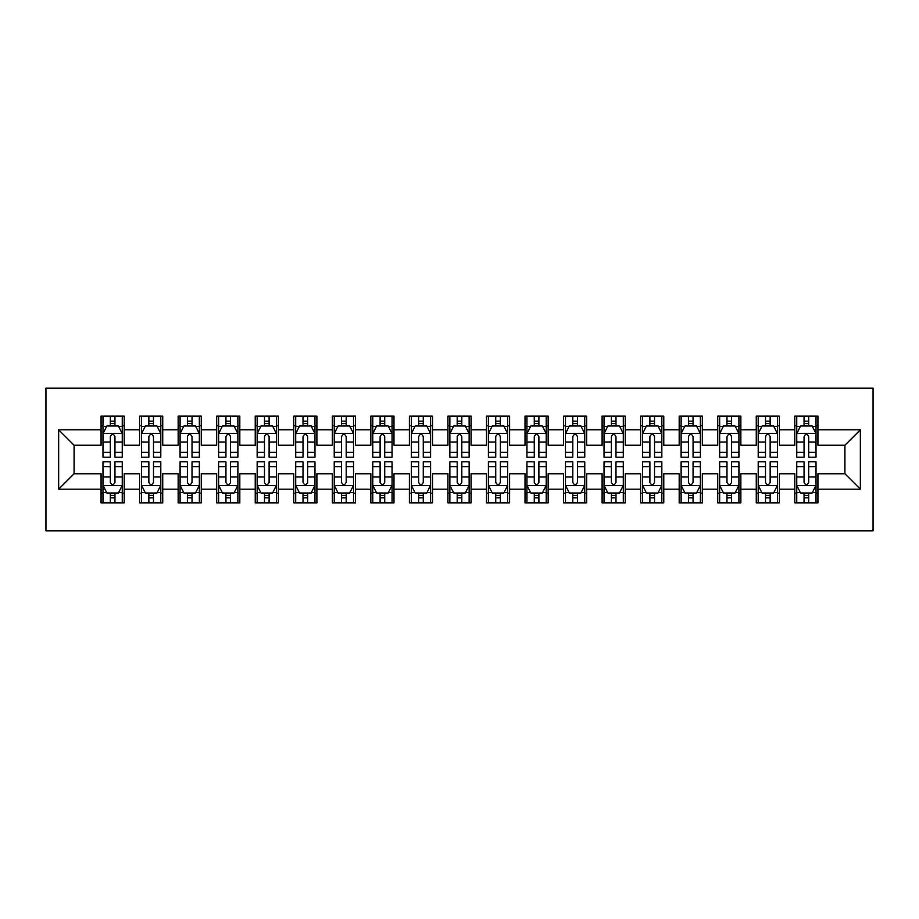 <?xml version="1.0" encoding="UTF-8"?>
<svg xmlns="http://www.w3.org/2000/svg" width="919" height="919" viewBox="0 0 919 919"><rect width="100%" height="100%" fill="white"/><g stroke="black" fill="none" stroke-linecap="round" stroke-linejoin="round"><path stroke-width="1.38" d="M45.95 530.803L873.05 530.803L873.05 388.197L45.95 388.197L45.95 530.803M58.667 489.172L58.667 429.828L101.067 429.828L101.067 445.244L74.083 445.244L74.083 473.756L58.667 489.172L101.067 489.172L101.067 502.854L124.191 502.854L124.191 489.172L139.608 489.172L139.608 502.854L162.732 502.854L162.732 489.172L178.148 489.172L178.148 502.854L201.272 502.854L201.272 489.172L216.689 489.172L216.689 502.854L239.813 502.854L239.813 489.172L255.229 489.172L255.229 502.854L278.354 502.854L278.354 489.172L293.77 489.172L293.77 502.854L316.894 502.854L316.894 489.172L332.31 489.172L332.31 502.854L355.435 502.854L355.435 489.172L370.851 489.172L370.851 502.854L393.975 502.854L393.975 489.172L409.392 489.172L409.392 502.854L432.516 502.854L432.516 489.172L447.932 489.172L447.932 502.854L471.068 502.854L471.068 489.172L486.484 489.172L486.484 502.854L509.608 502.854L509.608 489.172L525.025 489.172L525.025 502.854L548.149 502.854L548.149 489.172L563.565 489.172L563.565 502.854L586.69 502.854L586.69 489.172L602.106 489.172L602.106 502.854L625.23 502.854L625.23 489.172L640.646 489.172L640.646 502.854L663.771 502.854L663.771 489.172L679.187 489.172L679.187 502.854L702.311 502.854L702.311 489.172L717.728 489.172L717.728 502.854L740.852 502.854L740.852 489.172L756.268 489.172L756.268 502.854L779.392 502.854L779.392 489.172L794.809 489.172L794.809 502.854L817.933 502.854L817.933 473.756L844.917 473.756L844.917 445.244L817.933 445.244L817.933 429.828L860.333 429.828L860.333 489.172L817.933 489.172M817.933 429.828L817.933 416.146L794.809 416.146L794.809 429.828L779.392 429.828L779.392 416.146L756.268 416.146L756.268 429.828L740.852 429.828L740.852 416.146L717.728 416.146L717.728 429.828L702.311 429.828L702.311 416.146L679.187 416.146L679.187 429.828L663.771 429.828L663.771 416.146L640.646 416.146L640.646 429.828L625.23 429.828L625.23 416.146L602.106 416.146L602.106 429.828L586.69 429.828L586.69 416.146L563.565 416.146L563.565 429.828L548.149 429.828L548.149 416.146L525.025 416.146L525.025 429.828L509.608 429.828L509.608 416.146L486.484 416.146L486.484 429.828L471.068 429.828L471.068 416.146L447.932 416.146L447.932 429.828L432.516 429.828L432.516 416.146L409.392 416.146L409.392 429.828L393.975 429.828L393.975 416.146L370.851 416.146L370.851 429.828L355.435 429.828L355.435 416.146L332.31 416.146L332.31 429.828L316.894 429.828L316.894 416.146L293.77 416.146L293.77 429.828L278.354 429.828L278.354 416.146L255.229 416.146L255.229 429.828L239.813 429.828L239.813 416.146L216.689 416.146L216.689 429.828L201.272 429.828L201.272 416.146L178.148 416.146L178.148 429.828L162.732 429.828L162.732 416.146L139.608 416.146L139.608 429.828L124.191 429.828L124.191 416.146L101.067 416.146L101.067 429.828M779.392 489.172L779.392 473.756L794.809 473.756L794.809 489.172M860.333 429.828L844.917 445.244M740.852 489.172L740.852 473.756L756.268 473.756L756.268 489.172M794.809 429.828L794.809 445.244L779.392 445.244L779.392 429.828M702.311 489.172L702.311 473.756L717.728 473.756L717.728 489.172M756.268 429.828L756.268 445.244L740.852 445.244L740.852 429.828M663.771 489.172L663.771 473.756L679.187 473.756L679.187 489.172M717.728 429.828L717.728 445.244L702.311 445.244L702.311 429.828M625.23 489.172L625.23 473.756L640.646 473.756L640.646 489.172M679.187 429.828L679.187 445.244L663.771 445.244L663.771 429.828M586.69 489.172L586.69 473.756L602.106 473.756L602.106 489.172M640.646 429.828L640.646 445.244L625.23 445.244L625.23 429.828M548.149 489.172L548.149 473.756L563.565 473.756L563.565 489.172M602.106 429.828L602.106 445.244L586.69 445.244L586.69 429.828M509.608 489.172L509.608 473.756L525.025 473.756L525.025 489.172M563.565 429.828L563.565 445.244L548.149 445.244L548.149 429.828M471.068 489.172L471.068 473.756L486.484 473.756L486.484 489.172M525.025 429.828L525.025 445.244L509.608 445.244L509.608 429.828M432.516 489.172L432.516 473.756L447.932 473.756L447.932 489.172M486.484 429.828L486.484 445.244L471.068 445.244L471.068 429.828M393.975 489.172L393.975 473.756L409.392 473.756L409.392 489.172M447.932 429.828L447.932 445.244L432.516 445.244L432.516 429.828M355.435 489.172L355.435 473.756L370.851 473.756L370.851 489.172M409.392 429.828L409.392 445.244L393.975 445.244L393.975 429.828M316.894 489.172L316.894 473.756L332.31 473.756L332.31 489.172M370.851 429.828L370.851 445.244L355.435 445.244L355.435 429.828M278.354 489.172L278.354 473.756L293.77 473.756L293.77 489.172M332.31 429.828L332.31 445.244L316.894 445.244L316.894 429.828M239.813 489.172L239.813 473.756L255.229 473.756L255.229 489.172M293.77 429.828L293.77 445.244L278.354 445.244L278.354 429.828M201.272 489.172L201.272 473.756L216.689 473.756L216.689 489.172M255.229 429.828L255.229 445.244L239.813 445.244L239.813 429.828M162.732 489.172L162.732 473.756L178.148 473.756L178.148 489.172M216.689 429.828L216.689 445.244L201.272 445.244L201.272 429.828M124.191 489.172L124.191 473.756L139.608 473.756L139.608 489.172M178.148 429.828L178.148 445.244L162.732 445.244L162.732 429.828M74.083 473.756L101.067 473.756L101.067 489.172M139.608 429.828L139.608 445.244L124.191 445.244L124.191 429.828M794.809 425.773L796.739 425.773M816.003 425.773L817.933 425.773M756.268 425.773L758.198 425.773M777.463 425.773L779.392 425.773M717.728 425.773L719.657 425.773M738.922 425.773L740.852 425.773M679.187 425.773L681.117 425.773M700.381 425.773L702.311 425.773M640.646 425.773L642.576 425.773M661.841 425.773L663.771 425.773M602.106 425.773L604.036 425.773M623.3 425.773L625.23 425.773M563.565 425.773L565.484 425.773M584.76 425.773L586.69 425.773M525.025 425.773L526.943 425.773M546.219 425.773L548.149 425.773M486.484 425.773L488.403 425.773M507.679 425.773L509.608 425.773M447.932 425.773L449.862 425.773M469.138 425.773L471.068 425.773M409.392 425.773L411.321 425.773M430.597 425.773L432.516 425.773M370.851 425.773L372.781 425.773M392.057 425.773L393.975 425.773M332.31 425.773L334.24 425.773M353.516 425.773L355.435 425.773M293.77 425.773L295.7 425.773M314.964 425.773L316.894 425.773M255.229 425.773L257.159 425.773M276.424 425.773L278.354 425.773M216.689 425.773L218.619 425.773M237.883 425.773L239.813 425.773M178.148 425.773L180.078 425.773M199.343 425.773L201.272 425.773M139.608 425.773L141.537 425.773M160.802 425.773L162.732 425.773M101.067 425.773L102.997 425.773M122.261 425.773L124.191 425.773M101.067 493.227L102.997 493.227M122.261 493.227L124.191 493.227M139.608 493.227L141.537 493.227M160.802 493.227L162.732 493.227M178.148 493.227L180.078 493.227M199.343 493.227L201.272 493.227M216.689 493.227L218.619 493.227M237.883 493.227L239.813 493.227M255.229 493.227L257.159 493.227M276.424 493.227L278.354 493.227M293.77 493.227L295.7 493.227M314.964 493.227L316.894 493.227M332.31 493.227L334.24 493.227M353.516 493.227L355.435 493.227M370.851 493.227L372.781 493.227M392.057 493.227L393.975 493.227M409.392 493.227L411.321 493.227M430.597 493.227L432.516 493.227M447.932 493.227L449.862 493.227M469.138 493.227L471.068 493.227M486.484 493.227L488.403 493.227M507.679 493.227L509.608 493.227M525.025 493.227L526.943 493.227M546.219 493.227L548.149 493.227M563.565 493.227L565.484 493.227M584.76 493.227L586.69 493.227M602.106 493.227L604.036 493.227M623.3 493.227L625.23 493.227M640.646 493.227L642.576 493.227M661.841 493.227L663.771 493.227M679.187 493.227L681.117 493.227M700.381 493.227L702.311 493.227M717.728 493.227L719.657 493.227M738.922 493.227L740.852 493.227M756.268 493.227L758.198 493.227M777.463 493.227L779.392 493.227M794.809 493.227L796.739 493.227M816.003 493.227L817.933 493.227M58.667 429.828L74.083 445.244M844.917 473.756L860.333 489.172M114.944 421.155L110.314 421.155M122.261 452.355L114.944 452.355L114.944 457.191L122.261 457.191L122.261 433.676L118.413 425.968L106.845 425.968L102.997 433.676L102.997 457.191L110.314 457.191L110.314 452.355L102.997 452.355M102.997 433.676L102.997 416.146M122.261 433.676L122.261 416.146M110.314 425.968L110.314 416.146M114.944 416.146L114.944 425.968M114.944 452.355L114.944 436.571C113.405 433.596 111.854 433.596 110.314 436.571L110.314 452.355M114.944 425.773L110.314 425.773M110.314 497.845L114.944 497.845M102.997 466.645L110.314 466.645L110.314 461.809L102.997 461.809L102.997 485.324L106.845 493.032L118.413 493.032L122.261 485.324L122.261 461.809L114.944 461.809L114.944 466.645L122.261 466.645M122.261 485.324L122.261 502.854M102.997 485.324L102.997 502.854M114.944 493.032L114.944 502.854M110.314 502.854L110.314 493.032M110.314 466.645L110.314 482.429C111.854 485.404 113.393 485.404 114.944 482.429L114.944 466.645M110.314 493.227L114.944 493.227M153.484 421.155L148.855 421.155M160.802 452.355L153.484 452.355L153.484 457.191L160.802 457.191L160.802 433.676L156.954 425.968L145.386 425.968L141.537 433.676L141.537 457.191L148.855 457.191L148.855 452.355L141.537 452.355M141.537 433.676L141.537 416.146M160.802 433.676L160.802 416.146M148.855 425.968L148.855 416.146M153.484 416.146L153.484 425.968M153.484 452.355L153.484 436.571C151.945 433.596 150.394 433.596 148.855 436.571L148.855 452.355M153.484 425.773L148.855 425.773M192.025 421.155L187.396 421.155M199.343 452.355L192.025 452.355L192.025 457.191L199.343 457.191L199.343 433.676L195.494 425.968L183.926 425.968L180.078 433.676L180.078 457.191L187.396 457.191L187.396 452.355L180.078 452.355M180.078 433.676L180.078 416.146M199.343 433.676L199.343 416.146M187.396 425.968L187.396 416.146M192.025 416.146L192.025 425.968M192.025 452.355L192.025 436.571C190.486 433.596 188.946 433.596 187.396 436.571L187.396 452.355M192.025 425.773L187.396 425.773M148.855 497.845L153.484 497.845M141.537 466.645L148.855 466.645L148.855 461.809L141.537 461.809L141.537 485.324L145.386 493.032L156.954 493.032L160.802 485.324L160.802 461.809L153.484 461.809L153.484 466.645L160.802 466.645M160.802 485.324L160.802 502.854M141.537 485.324L141.537 502.854M153.484 493.032L153.484 502.854M148.855 502.854L148.855 493.032M148.855 466.645L148.855 482.429C150.394 485.404 151.934 485.404 153.484 482.429L153.484 466.645M148.855 493.227L153.484 493.227M187.396 497.845L192.025 497.845M180.078 466.645L187.396 466.645L187.396 461.809L180.078 461.809L180.078 485.324L183.926 493.032L195.494 493.032L199.343 485.324L199.343 461.809L192.025 461.809L192.025 466.645L199.343 466.645M199.343 485.324L199.343 502.854M180.078 485.324L180.078 502.854M192.025 493.032L192.025 502.854M187.396 502.854L187.396 493.032M187.396 466.645L187.396 482.429C188.935 485.404 190.474 485.404 192.025 482.429L192.025 466.645M187.396 493.227L192.025 493.227M230.566 421.155L225.936 421.155M237.883 452.355L230.566 452.355L230.566 457.191L237.883 457.191L237.883 433.676L234.035 425.968L222.467 425.968L218.619 433.676L218.619 457.191L225.936 457.191L225.936 452.355L218.619 452.355M218.619 433.676L218.619 416.146M237.883 433.676L237.883 416.146M225.936 425.968L225.936 416.146M230.566 416.146L230.566 425.968M230.566 452.355L230.566 436.571C229.026 433.596 227.487 433.596 225.936 436.571L225.936 452.355M230.566 425.773L225.936 425.773M269.106 421.155L264.477 421.155M276.424 452.355L269.106 452.355L269.106 457.191L276.424 457.191L276.424 433.676L272.575 425.968L261.007 425.968L257.159 433.676L257.159 457.191L264.477 457.191L264.477 452.355L257.159 452.355M257.159 433.676L257.159 416.146M276.424 433.676L276.424 416.146M264.477 425.968L264.477 416.146M269.106 416.146L269.106 425.968M269.106 452.355L269.106 436.571C267.567 433.596 266.028 433.596 264.477 436.571L264.477 452.355M269.106 425.773L264.477 425.773M225.936 497.845L230.566 497.845M218.619 466.645L225.936 466.645L225.936 461.809L218.619 461.809L218.619 485.324L222.467 493.032L234.035 493.032L237.883 485.324L237.883 461.809L230.566 461.809L230.566 466.645L237.883 466.645M237.883 485.324L237.883 502.854M218.619 485.324L218.619 502.854M230.566 493.032L230.566 502.854M225.936 502.854L225.936 493.032M225.936 466.645L225.936 482.429C227.475 485.404 229.015 485.404 230.566 482.429L230.566 466.645M225.936 493.227L230.566 493.227M264.477 497.845L269.106 497.845M257.159 466.645L264.477 466.645L264.477 461.809L257.159 461.809L257.159 485.324L261.007 493.032L272.575 493.032L276.424 485.324L276.424 461.809L269.106 461.809L269.106 466.645L276.424 466.645M276.424 485.324L276.424 502.854M257.159 485.324L257.159 502.854M269.106 493.032L269.106 502.854M264.477 502.854L264.477 493.032M264.477 466.645L264.477 482.429C266.016 485.404 267.567 485.404 269.106 482.429L269.106 466.645M264.477 493.227L269.106 493.227M307.647 421.155L303.017 421.155M314.964 452.355L307.647 452.355L307.647 457.191L314.964 457.191L314.964 433.676L311.116 425.968L299.548 425.968L295.7 433.676L295.7 457.191L303.017 457.191L303.017 452.355L295.7 452.355M295.7 433.676L295.7 416.146M314.964 433.676L314.964 416.146M303.017 425.968L303.017 416.146M307.647 416.146L307.647 425.968M307.647 452.355L307.647 436.571C306.107 433.596 304.568 433.596 303.017 436.571L303.017 452.355M307.647 425.773L303.017 425.773M303.017 497.845L307.647 497.845M295.7 466.645L303.017 466.645L303.017 461.809L295.7 461.809L295.7 485.324L299.548 493.032L311.116 493.032L314.964 485.324L314.964 461.809L307.647 461.809L307.647 466.645L314.964 466.645M314.964 485.324L314.964 502.854M295.7 485.324L295.7 502.854M307.647 493.032L307.647 502.854M303.017 502.854L303.017 493.032M303.017 466.645L303.017 482.429C304.557 485.404 306.107 485.404 307.647 482.429L307.647 466.645M303.017 493.227L307.647 493.227M346.187 421.155L341.558 421.155M353.516 452.355L346.187 452.355L346.187 457.191L353.516 457.191L353.516 433.676L349.657 425.968L338.1 425.968L334.24 433.676L334.24 457.191L341.558 457.191L341.558 452.355L334.24 452.355M334.24 433.676L334.24 416.146M353.516 433.676L353.516 416.146M341.558 425.968L341.558 416.146M346.187 416.146L346.187 425.968M346.187 452.355L346.187 436.571C344.648 433.596 343.109 433.596 341.558 436.571L341.558 452.355M346.187 425.773L341.558 425.773M341.558 497.845L346.187 497.845M334.24 466.645L341.558 466.645L341.558 461.809L334.24 461.809L334.24 485.324L338.1 493.032L349.657 493.032L353.516 485.324L353.516 461.809L346.187 461.809L346.187 466.645L353.516 466.645M353.516 485.324L353.516 502.854M334.24 485.324L334.24 502.854M346.187 493.032L346.187 502.854M341.558 502.854L341.558 493.032M341.558 466.645L341.558 482.429C343.097 485.404 344.648 485.404 346.187 482.429L346.187 466.645M341.558 493.227L346.187 493.227M384.728 421.155L380.11 421.155M392.057 452.355L384.728 452.355L384.728 457.191L392.057 457.191L392.057 433.676L388.197 425.968L376.641 425.968L372.781 433.676L372.781 457.191L380.11 457.191L380.11 452.355L372.781 452.355M372.781 433.676L372.781 416.146M392.057 433.676L392.057 416.146M380.11 425.968L380.11 416.146M384.728 416.146L384.728 425.968M384.728 452.355L384.728 436.571C383.189 433.596 381.649 433.596 380.11 436.571L380.11 452.355M384.728 425.773L380.11 425.773M380.11 497.845L384.728 497.845M372.781 466.645L380.11 466.645L380.11 461.809L372.781 461.809L372.781 485.324L376.641 493.032L388.197 493.032L392.057 485.324L392.057 461.809L384.728 461.809L384.728 466.645L392.057 466.645M392.057 485.324L392.057 502.854M372.781 485.324L372.781 502.854M384.728 493.032L384.728 502.854M380.11 502.854L380.11 493.032M380.11 466.645L380.11 482.429C381.649 485.404 383.189 485.404 384.728 482.429L384.728 466.645M380.11 493.227L384.728 493.227M423.268 421.155L418.65 421.155M430.597 452.355L423.268 452.355L423.268 457.191L430.597 457.191L430.597 433.676L426.738 425.968L415.181 425.968L411.321 433.676L411.321 457.191L418.65 457.191L418.65 452.355L411.321 452.355M411.321 433.676L411.321 416.146M430.597 433.676L430.597 416.146M418.65 425.968L418.65 416.146M423.268 416.146L423.268 425.968M423.268 452.355L423.268 436.571C421.729 433.596 420.19 433.596 418.65 436.571L418.65 452.355M423.268 425.773L418.65 425.773M418.65 497.845L423.268 497.845M411.321 466.645L418.65 466.645L418.65 461.809L411.321 461.809L411.321 485.324L415.181 493.032L426.738 493.032L430.597 485.324L430.597 461.809L423.268 461.809L423.268 466.645L430.597 466.645M430.597 485.324L430.597 502.854M411.321 485.324L411.321 502.854M423.268 493.032L423.268 502.854M418.65 502.854L418.65 493.032M418.65 466.645L418.65 482.429C420.19 485.404 421.729 485.404 423.268 482.429L423.268 466.645M418.65 493.227L423.268 493.227M461.809 421.155L457.191 421.155M469.138 452.355L461.809 452.355L461.809 457.191L469.138 457.191L469.138 433.676L465.278 425.968L453.722 425.968L449.862 433.676L449.862 457.191L457.191 457.191L457.191 452.355L449.862 452.355M449.862 433.676L449.862 416.146M469.138 433.676L469.138 416.146M457.191 425.968L457.191 416.146M461.809 416.146L461.809 425.968M461.809 452.355L461.809 436.571C460.27 433.596 458.73 433.596 457.191 436.571L457.191 452.355M461.809 425.773L457.191 425.773M457.191 497.845L461.809 497.845M449.862 466.645L457.191 466.645L457.191 461.809L449.862 461.809L449.862 485.324L453.722 493.032L465.278 493.032L469.138 485.324L469.138 461.809L461.809 461.809L461.809 466.645L469.138 466.645M469.138 485.324L469.138 502.854M449.862 485.324L449.862 502.854M461.809 493.032L461.809 502.854M457.191 502.854L457.191 493.032M457.191 466.645L457.191 482.429C458.73 485.404 460.27 485.404 461.809 482.429L461.809 466.645M457.191 493.227L461.809 493.227M500.35 421.155L495.732 421.155M507.679 452.355L500.35 452.355L500.35 457.191L507.679 457.191L507.679 433.676L503.819 425.968L492.262 425.968L488.403 433.676L488.403 457.191L495.732 457.191L495.732 452.355L488.403 452.355M488.403 433.676L488.403 416.146M507.679 433.676L507.679 416.146M495.732 425.968L495.732 416.146M500.35 416.146L500.35 425.968M500.35 452.355L500.35 436.571C498.81 433.596 497.271 433.596 495.732 436.571L495.732 452.355M500.35 425.773L495.732 425.773M495.732 497.845L500.35 497.845M488.403 466.645L495.732 466.645L495.732 461.809L488.403 461.809L488.403 485.324L492.262 493.032L503.819 493.032L507.679 485.324L507.679 461.809L500.35 461.809L500.35 466.645L507.679 466.645M507.679 485.324L507.679 502.854M488.403 485.324L488.403 502.854M500.35 493.032L500.35 502.854M495.732 502.854L495.732 493.032M495.732 466.645L495.732 482.429C497.271 485.404 498.81 485.404 500.35 482.429L500.35 466.645M495.732 493.227L500.35 493.227M538.89 421.155L534.272 421.155M546.219 452.355L538.89 452.355L538.89 457.191L546.219 457.191L546.219 433.676L542.359 425.968L530.803 425.968L526.943 433.676L526.943 457.191L534.272 457.191L534.272 452.355L526.943 452.355M526.943 433.676L526.943 416.146M546.219 433.676L546.219 416.146M534.272 425.968L534.272 416.146M538.89 416.146L538.89 425.968M538.89 452.355L538.89 436.571C537.351 433.596 535.811 433.596 534.272 436.571L534.272 452.355M538.89 425.773L534.272 425.773M534.272 497.845L538.89 497.845M526.943 466.645L534.272 466.645L534.272 461.809L526.943 461.809L526.943 485.324L530.803 493.032L542.359 493.032L546.219 485.324L546.219 461.809L538.89 461.809L538.89 466.645L546.219 466.645M546.219 485.324L546.219 502.854M526.943 485.324L526.943 502.854M538.89 493.032L538.89 502.854M534.272 502.854L534.272 493.032M534.272 466.645L534.272 482.429C535.811 485.404 537.351 485.404 538.89 482.429L538.89 466.645M534.272 493.227L538.89 493.227M577.442 421.155L572.813 421.155M584.76 452.355L577.442 452.355L577.442 457.191L584.76 457.191L584.76 433.676L580.9 425.968L569.343 425.968L565.484 433.676L565.484 457.191L572.813 457.191L572.813 452.355L565.484 452.355M565.484 433.676L565.484 416.146M584.76 433.676L584.76 416.146M572.813 425.968L572.813 416.146M577.442 416.146L577.442 425.968M577.442 452.355L577.442 436.571C575.903 433.596 574.352 433.596 572.813 436.571L572.813 452.355M577.442 425.773L572.813 425.773M572.813 497.845L577.442 497.845M565.484 466.645L572.813 466.645L572.813 461.809L565.484 461.809L565.484 485.324L569.343 493.032L580.9 493.032L584.76 485.324L584.76 461.809L577.442 461.809L577.442 466.645L584.76 466.645M584.76 485.324L584.76 502.854M565.484 485.324L565.484 502.854M577.442 493.032L577.442 502.854M572.813 502.854L572.813 493.032M572.813 466.645L572.813 482.429C574.352 485.404 575.891 485.404 577.442 482.429L577.442 466.645M572.813 493.227L577.442 493.227M615.983 421.155L611.353 421.155M623.3 452.355L615.983 452.355L615.983 457.191L623.3 457.191L623.3 433.676L619.452 425.968L607.884 425.968L604.036 433.676L604.036 457.191L611.353 457.191L611.353 452.355L604.036 452.355M604.036 433.676L604.036 416.146M623.3 433.676L623.3 416.146M611.353 425.968L611.353 416.146M615.983 416.146L615.983 425.968M615.983 452.355L615.983 436.571C614.443 433.596 612.893 433.596 611.353 436.571L611.353 452.355M615.983 425.773L611.353 425.773M611.353 497.845L615.983 497.845M604.036 466.645L611.353 466.645L611.353 461.809L604.036 461.809L604.036 485.324L607.884 493.032L619.452 493.032L623.3 485.324L623.3 461.809L615.983 461.809L615.983 466.645L623.3 466.645M623.3 485.324L623.3 502.854M604.036 485.324L604.036 502.854M615.983 493.032L615.983 502.854M611.353 502.854L611.353 493.032M611.353 466.645L611.353 482.429C612.893 485.404 614.432 485.404 615.983 482.429L615.983 466.645M611.353 493.227L615.983 493.227M654.523 421.155L649.894 421.155M661.841 452.355L654.523 452.355L654.523 457.191L661.841 457.191L661.841 433.676L657.993 425.968L646.425 425.968L642.576 433.676L642.576 457.191L649.894 457.191L649.894 452.355L642.576 452.355M642.576 433.676L642.576 416.146M661.841 433.676L661.841 416.146M649.894 425.968L649.894 416.146M654.523 416.146L654.523 425.968M654.523 452.355L654.523 436.571C652.984 433.596 651.433 433.596 649.894 436.571L649.894 452.355M654.523 425.773L649.894 425.773M649.894 497.845L654.523 497.845M642.576 466.645L649.894 466.645L649.894 461.809L642.576 461.809L642.576 485.324L646.425 493.032L657.993 493.032L661.841 485.324L661.841 461.809L654.523 461.809L654.523 466.645L661.841 466.645M661.841 485.324L661.841 502.854M642.576 485.324L642.576 502.854M654.523 493.032L654.523 502.854M649.894 502.854L649.894 493.032M649.894 466.645L649.894 482.429C651.433 485.404 652.972 485.404 654.523 482.429L654.523 466.645M649.894 493.227L654.523 493.227M693.064 421.155L688.434 421.155M700.381 452.355L693.064 452.355L693.064 457.191L700.381 457.191L700.381 433.676L696.533 425.968L684.965 425.968L681.117 433.676L681.117 457.191L688.434 457.191L688.434 452.355L681.117 452.355M681.117 433.676L681.117 416.146M700.381 433.676L700.381 416.146M688.434 425.968L688.434 416.146M693.064 416.146L693.064 425.968M693.064 452.355L693.064 436.571C691.525 433.596 689.985 433.596 688.434 436.571L688.434 452.355M693.064 425.773L688.434 425.773M688.434 497.845L693.064 497.845M681.117 466.645L688.434 466.645L688.434 461.809L681.117 461.809L681.117 485.324L684.965 493.032L696.533 493.032L700.381 485.324L700.381 461.809L693.064 461.809L693.064 466.645L700.381 466.645M700.381 485.324L700.381 502.854M681.117 485.324L681.117 502.854M693.064 493.032L693.064 502.854M688.434 502.854L688.434 493.032M688.434 466.645L688.434 482.429C689.974 485.404 691.513 485.404 693.064 482.429L693.064 466.645M688.434 493.227L693.064 493.227M731.604 421.155L726.975 421.155M738.922 452.355L731.604 452.355L731.604 457.191L738.922 457.191L738.922 433.676L735.074 425.968L723.506 425.968L719.657 433.676L719.657 457.191L726.975 457.191L726.975 452.355L719.657 452.355M719.657 433.676L719.657 416.146M738.922 433.676L738.922 416.146M726.975 425.968L726.975 416.146M731.604 416.146L731.604 425.968M731.604 452.355L731.604 436.571C730.065 433.596 728.526 433.596 726.975 436.571L726.975 452.355M731.604 425.773L726.975 425.773M726.975 497.845L731.604 497.845M719.657 466.645L726.975 466.645L726.975 461.809L719.657 461.809L719.657 485.324L723.506 493.032L735.074 493.032L738.922 485.324L738.922 461.809L731.604 461.809L731.604 466.645L738.922 466.645M738.922 485.324L738.922 502.854M719.657 485.324L719.657 502.854M731.604 493.032L731.604 502.854M726.975 502.854L726.975 493.032M726.975 466.645L726.975 482.429C728.514 485.404 730.054 485.404 731.604 482.429L731.604 466.645M726.975 493.227L731.604 493.227M770.145 421.155L765.516 421.155M777.463 452.355L770.145 452.355L770.145 457.191L777.463 457.191L777.463 433.676L773.614 425.968L762.046 425.968L758.198 433.676L758.198 457.191L765.516 457.191L765.516 452.355L758.198 452.355M758.198 433.676L758.198 416.146M777.463 433.676L777.463 416.146M765.516 425.968L765.516 416.146M770.145 416.146L770.145 425.968M770.145 452.355L770.145 436.571C768.606 433.596 767.066 433.596 765.516 436.571L765.516 452.355M770.145 425.773L765.516 425.773M765.516 497.845L770.145 497.845M758.198 466.645L765.516 466.645L765.516 461.809L758.198 461.809L758.198 485.324L762.046 493.032L773.614 493.032L777.463 485.324L777.463 461.809L770.145 461.809L770.145 466.645L777.463 466.645M777.463 485.324L777.463 502.854M758.198 485.324L758.198 502.854M770.145 493.032L770.145 502.854M765.516 502.854L765.516 493.032M765.516 466.645L765.516 482.429C767.055 485.404 768.606 485.404 770.145 482.429L770.145 466.645M765.516 493.227L770.145 493.227M808.686 421.155L804.056 421.155M816.003 452.355L808.686 452.355L808.686 457.191L816.003 457.191L816.003 433.676L812.155 425.968L800.587 425.968L796.739 433.676L796.739 457.191L804.056 457.191L804.056 452.355L796.739 452.355M796.739 433.676L796.739 416.146M816.003 433.676L816.003 416.146M804.056 425.968L804.056 416.146M808.686 416.146L808.686 425.968M808.686 452.355L808.686 436.571C807.146 433.596 805.607 433.596 804.056 436.571L804.056 452.355M808.686 425.773L804.056 425.773M804.056 497.845L808.686 497.845M796.739 466.645L804.056 466.645L804.056 461.809L796.739 461.809L796.739 485.324L800.587 493.032L812.155 493.032L816.003 485.324L816.003 461.809L808.686 461.809L808.686 466.645L816.003 466.645M816.003 485.324L816.003 502.854M796.739 485.324L796.739 502.854M808.686 493.032L808.686 502.854M804.056 502.854L804.056 493.032M804.056 466.645L804.056 482.429C805.595 485.404 807.146 485.404 808.686 482.429L808.686 466.645M804.056 493.227L808.686 493.227M122.17 433.481L103.089 433.481M102.997 426.427L106.615 426.427M118.643 426.427L122.261 426.427M110.314 442.028L102.997 442.028M122.261 442.028L114.944 442.028M114.944 423.602L110.314 423.602M103.089 485.519L122.17 485.519M122.261 492.573L118.643 492.573M106.615 492.573L102.997 492.573M114.944 476.972L122.261 476.972M102.997 476.972L110.314 476.972M110.314 495.398L114.944 495.398M160.71 433.481L141.629 433.481M141.537 426.427L145.156 426.427M157.183 426.427L160.802 426.427M148.855 442.028L141.537 442.028M160.802 442.028L153.484 442.028M153.484 423.602L148.855 423.602M199.251 433.481L180.17 433.481M180.078 426.427L183.697 426.427M195.724 426.427L199.343 426.427M187.396 442.028L180.078 442.028M199.343 442.028L192.025 442.028M192.025 423.602L187.396 423.602M141.629 485.519L160.71 485.519M160.802 492.573L157.183 492.573M145.156 492.573L141.537 492.573M153.484 476.972L160.802 476.972M141.537 476.972L148.855 476.972M148.855 495.398L153.484 495.398M180.17 485.519L199.251 485.519M199.343 492.573L195.724 492.573M183.697 492.573L180.078 492.573M192.025 476.972L199.343 476.972M180.078 476.972L187.396 476.972M187.396 495.398L192.025 495.398M237.791 433.481L218.711 433.481M218.619 426.427L222.237 426.427M234.265 426.427L237.883 426.427M225.936 442.028L218.619 442.028M237.883 442.028L230.566 442.028M230.566 423.602L225.936 423.602M276.332 433.481L257.251 433.481M257.159 426.427L260.778 426.427M272.805 426.427L276.424 426.427M264.477 442.028L257.159 442.028M276.424 442.028L269.106 442.028M269.106 423.602L264.477 423.602M218.711 485.519L237.791 485.519M237.883 492.573L234.265 492.573M222.237 492.573L218.619 492.573M230.566 476.972L237.883 476.972M218.619 476.972L225.936 476.972M225.936 495.398L230.566 495.398M257.251 485.519L276.332 485.519M276.424 492.573L272.805 492.573M260.778 492.573L257.159 492.573M269.106 476.972L276.424 476.972M257.159 476.972L264.477 476.972M264.477 495.398L269.106 495.398M314.872 433.481L295.792 433.481M295.7 426.427L299.318 426.427M311.346 426.427L314.964 426.427M303.017 442.028L295.7 442.028M314.964 442.028L307.647 442.028M307.647 423.602L303.017 423.602M295.792 485.519L314.872 485.519M314.964 492.573L311.346 492.573M299.318 492.573L295.7 492.573M307.647 476.972L314.964 476.972M295.7 476.972L303.017 476.972M303.017 495.398L307.647 495.398M353.413 433.481L334.332 433.481M334.24 426.427L337.859 426.427M349.886 426.427L353.516 426.427M341.558 442.028L334.24 442.028M353.516 442.028L346.187 442.028M346.187 423.602L341.558 423.602M334.332 485.519L353.413 485.519M353.516 492.573L349.886 492.573M337.859 492.573L334.24 492.573M346.187 476.972L353.516 476.972M334.24 476.972L341.558 476.972M341.558 495.398L346.187 495.398M391.953 433.481L372.873 433.481M372.781 426.427L376.399 426.427M388.427 426.427L392.057 426.427M380.11 442.028L372.781 442.028M392.057 442.028L384.728 442.028M384.728 423.602L380.11 423.602M372.873 485.519L391.953 485.519M392.057 492.573L388.427 492.573M376.399 492.573L372.781 492.573M384.728 476.972L392.057 476.972M372.781 476.972L380.11 476.972M380.11 495.398L384.728 495.398M430.494 433.481L411.425 433.481M411.321 426.427L414.951 426.427M426.967 426.427L430.597 426.427M418.65 442.028L411.321 442.028M430.597 442.028L423.268 442.028M423.268 423.602L418.65 423.602M411.425 485.519L430.494 485.519M430.597 492.573L426.967 492.573M414.951 492.573L411.321 492.573M423.268 476.972L430.597 476.972M411.321 476.972L418.65 476.972M418.65 495.398L423.268 495.398M469.035 433.481L449.965 433.481M449.862 426.427L453.492 426.427M465.508 426.427L469.138 426.427M457.191 442.028L449.862 442.028M469.138 442.028L461.809 442.028M461.809 423.602L457.191 423.602M449.965 485.519L469.035 485.519M469.138 492.573L465.508 492.573M453.492 492.573L449.862 492.573M461.809 476.972L469.138 476.972M449.862 476.972L457.191 476.972M457.191 495.398L461.809 495.398M507.575 433.481L488.506 433.481M488.403 426.427L492.033 426.427M504.049 426.427L507.679 426.427M495.732 442.028L488.403 442.028M507.679 442.028L500.35 442.028M500.35 423.602L495.732 423.602M488.506 485.519L507.575 485.519M507.679 492.573L504.049 492.573M492.033 492.573L488.403 492.573M500.35 476.972L507.679 476.972M488.403 476.972L495.732 476.972M495.732 495.398L500.35 495.398M546.127 433.481L527.047 433.481M526.943 426.427L530.573 426.427M542.601 426.427L546.219 426.427M534.272 442.028L526.943 442.028M546.219 442.028L538.89 442.028M538.89 423.602L534.272 423.602M527.047 485.519L546.127 485.519M546.219 492.573L542.601 492.573M530.573 492.573L526.943 492.573M538.89 476.972L546.219 476.972M526.943 476.972L534.272 476.972M534.272 495.398L538.89 495.398M584.668 433.481L565.587 433.481M565.484 426.427L569.114 426.427M581.141 426.427L584.76 426.427M572.813 442.028L565.484 442.028M584.76 442.028L577.442 442.028M577.442 423.602L572.813 423.602M565.587 485.519L584.668 485.519M584.76 492.573L581.141 492.573M569.114 492.573L565.484 492.573M577.442 476.972L584.76 476.972M565.484 476.972L572.813 476.972M572.813 495.398L577.442 495.398M623.208 433.481L604.128 433.481M604.036 426.427L607.654 426.427M619.682 426.427L623.3 426.427M611.353 442.028L604.036 442.028M623.3 442.028L615.983 442.028M615.983 423.602L611.353 423.602M604.128 485.519L623.208 485.519M623.3 492.573L619.682 492.573M607.654 492.573L604.036 492.573M615.983 476.972L623.3 476.972M604.036 476.972L611.353 476.972M611.353 495.398L615.983 495.398M661.749 433.481L642.668 433.481M642.576 426.427L646.195 426.427M658.222 426.427L661.841 426.427M649.894 442.028L642.576 442.028M661.841 442.028L654.523 442.028M654.523 423.602L649.894 423.602M642.668 485.519L661.749 485.519M661.841 492.573L658.222 492.573M646.195 492.573L642.576 492.573M654.523 476.972L661.841 476.972M642.576 476.972L649.894 476.972M649.894 495.398L654.523 495.398M700.289 433.481L681.209 433.481M681.117 426.427L684.735 426.427M696.763 426.427L700.381 426.427M688.434 442.028L681.117 442.028M700.381 442.028L693.064 442.028M693.064 423.602L688.434 423.602M681.209 485.519L700.289 485.519M700.381 492.573L696.763 492.573M684.735 492.573L681.117 492.573M693.064 476.972L700.381 476.972M681.117 476.972L688.434 476.972M688.434 495.398L693.064 495.398M738.83 433.481L719.749 433.481M719.657 426.427L723.276 426.427M735.303 426.427L738.922 426.427M726.975 442.028L719.657 442.028M738.922 442.028L731.604 442.028M731.604 423.602L726.975 423.602M719.749 485.519L738.83 485.519M738.922 492.573L735.303 492.573M723.276 492.573L719.657 492.573M731.604 476.972L738.922 476.972M719.657 476.972L726.975 476.972M726.975 495.398L731.604 495.398M777.371 433.481L758.29 433.481M758.198 426.427L761.817 426.427M773.844 426.427L777.463 426.427M765.516 442.028L758.198 442.028M777.463 442.028L770.145 442.028M770.145 423.602L765.516 423.602M758.29 485.519L777.371 485.519M777.463 492.573L773.844 492.573M761.817 492.573L758.198 492.573M770.145 476.972L777.463 476.972M758.198 476.972L765.516 476.972M765.516 495.398L770.145 495.398M815.911 433.481L796.83 433.481M796.739 426.427L800.357 426.427M812.385 426.427L816.003 426.427M804.056 442.028L796.739 442.028M816.003 442.028L808.686 442.028M808.686 423.602L804.056 423.602M796.83 485.519L815.911 485.519M816.003 492.573L812.385 492.573M800.357 492.573L796.739 492.573M808.686 476.972L816.003 476.972M796.739 476.972L804.056 476.972M804.056 495.398L808.686 495.398"/></g></svg>
